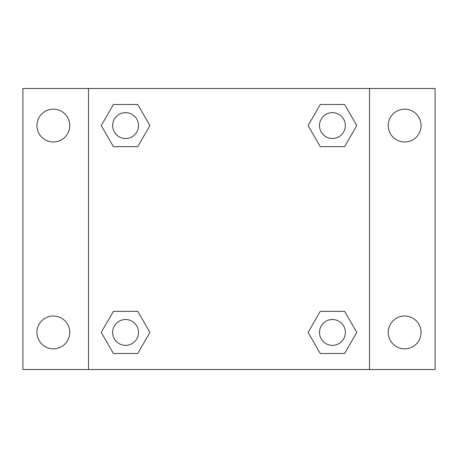 <?xml version="1.0" encoding="UTF-8"?>
<svg xmlns="http://www.w3.org/2000/svg" width="458" height="458" viewBox="0 0 458 458"><rect width="100%" height="100%" fill="white"/><g stroke="black" fill="none" stroke-linecap="round" stroke-linejoin="round"><path stroke-width="0.69" d="M53.346 348.836A16.414 16.414 0 0 0 67.561 324.218A16.414 16.414 0 0 0 39.13 324.218A16.414 16.414 0 0 0 53.346 348.836M404.654 348.836A16.414 16.414 0 0 0 418.87 324.218A16.414 16.414 0 0 0 390.439 324.218A16.414 16.414 0 0 0 404.654 348.836M404.654 141.986A16.414 16.414 0 0 0 418.87 117.368A16.414 16.414 0 0 0 390.439 117.368A16.414 16.414 0 0 0 404.654 141.986M53.346 141.986A16.414 16.414 0 0 0 67.561 117.368A16.414 16.414 0 0 0 39.13 117.368A16.414 16.414 0 0 0 53.346 141.986M435.1 369.52L22.9 369.52L22.9 88.48L435.1 88.48L435.1 369.52M113.407 311.348L137.744 311.348L149.915 332.422L137.744 353.502L113.407 353.502L101.235 332.422L113.407 311.348L137.744 311.348L113.407 311.348M320.257 104.498L344.593 104.498L356.765 125.578L344.593 146.652L320.257 146.652L308.085 125.578L320.257 104.498L344.593 104.498L320.257 104.498M88.48 369.52L88.48 88.48M369.52 88.48L369.52 369.52M113.407 104.498L137.744 104.498L149.915 125.578L137.744 146.652L113.407 146.652L101.235 125.578L113.407 104.498L137.744 104.498L113.407 104.498M320.257 311.348L344.593 311.348L356.765 332.422L344.593 353.502L320.257 353.502L308.085 332.422L320.257 311.348L344.593 311.348L320.257 311.348M344.593 353.502L320.257 353.502L344.593 353.502M345.355 332.422A12.927 12.927 0 0 0 325.959 321.23A12.927 12.927 0 0 0 325.959 343.62A12.927 12.927 0 0 0 345.355 332.422M137.744 353.502L113.407 353.502L137.744 353.502M138.505 332.422A12.927 12.927 0 0 0 119.109 321.23A12.927 12.927 0 0 0 119.109 343.62A12.927 12.927 0 0 0 138.505 332.422M344.593 146.652L320.257 146.652L344.593 146.652M345.355 125.578A12.927 12.927 0 0 0 325.959 114.38A12.927 12.927 0 0 0 325.959 136.77A12.927 12.927 0 0 0 345.355 125.578M137.744 146.652L113.407 146.652L137.744 146.652M138.505 125.578A12.927 12.927 0 0 0 119.109 114.38A12.927 12.927 0 0 0 119.109 136.77A12.927 12.927 0 0 0 138.505 125.578"/></g></svg>
